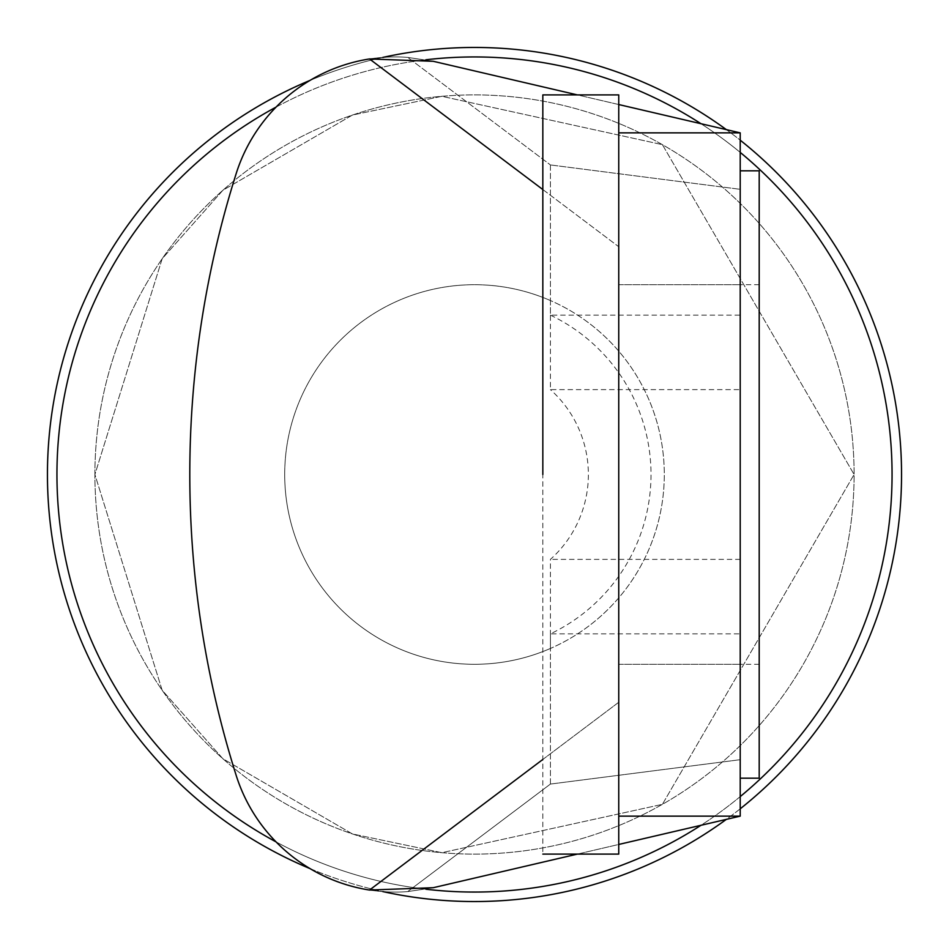 <?xml version="1.0" encoding="UTF-8"?>
<svg xmlns="http://www.w3.org/2000/svg" width="949" height="949" viewBox="0 0 949 949"><rect width="100%" height="100%" fill="white"/><g stroke="black" fill="none" stroke-linecap="round" stroke-linejoin="round"><path stroke-width="0.71" stroke-dasharray="4.75 3.56" d="M542.828 474.5L542.828 94.9L542.828 474.5L542.828 94.9L618.748 94.9L618.748 854.1L618.748 94.9L618.748 854.1L542.828 854.1L542.828 284.7L542.828 854.1M740.22 474.5L740.22 170.82L740.22 474.5M740.22 778.18L759.2 778.18L759.2 170.82L759.2 778.18L759.2 170.82L740.22 170.82M618.748 474.5L618.748 664.3L618.748 474.5M759.2 474.5L759.2 284.7L759.2 474.5M577.383 854.1L433.242 887.706L407.679 891.609A166.917 166.917 0 0 1 236.182 775.416A166.917 166.917 0 0 0 369.505 890.043L433.242 887.706L740.22 816.14L740.22 132.86L433.242 61.294L369.505 58.957A166.917 166.917 0 0 0 236.182 173.584A999.226 999.226 0 0 0 236.182 775.416A999.226 999.226 0 0 1 236.182 173.584A166.917 166.917 0 0 1 407.679 57.391L433.242 61.294L577.383 94.9M542.828 189.539L618.748 246.74L618.748 844.456L618.748 816.14L740.22 816.14L618.748 844.456L618.748 132.86L740.22 132.86L740.22 189.314L550.42 164.936L740.22 189.314L740.22 389.624L550.42 389.624L550.42 300.548A189.8 189.8 0 0 1 550.42 648.452A189.8 189.8 0 0 1 284.7 474.5A189.8 189.8 0 0 1 550.42 300.548L550.42 315.151L740.22 315.151M550.42 315.151A176.514 176.514 0 0 1 550.42 633.849L740.22 633.849M740.22 389.624L740.22 759.686L550.42 784.064L740.22 759.686L740.22 816.14L433.242 887.706L407.679 891.609L550.42 784.064L407.679 891.609A166.917 166.917 0 0 1 369.505 890.043L618.748 702.26L618.748 104.544L740.22 132.86L433.242 61.294L407.679 57.391L550.42 164.936L407.679 57.391A166.917 166.917 0 0 0 236.182 173.584A999.226 999.226 0 0 0 236.182 775.416A166.917 166.917 0 0 0 310.05 868.62A427.05 427.05 0 0 0 382.791 891.586M618.748 844.456L618.748 702.26L542.828 759.461M740.22 132.86L618.748 132.86L740.22 132.86L740.22 816.14L618.748 816.14L740.22 816.14L618.748 816.14L618.748 104.544L618.748 246.74L369.505 58.957M740.22 808.809A427.05 427.05 0 0 1 726.365 819.367M310.05 80.38A427.05 427.05 0 0 1 382.791 57.414M726.365 129.633A427.05 427.05 0 0 1 740.22 140.191M276.064 107.107A417.56 417.56 0 0 1 425.959 59.775M701.014 123.726A417.56 417.56 0 0 1 740.22 152.398M740.22 796.602A417.56 417.56 0 0 1 701.014 825.274M425.959 889.225A417.56 417.56 0 0 1 276.064 841.893M550.42 633.849L550.42 648.452A189.8 189.8 0 0 1 284.7 474.5A189.8 189.8 0 0 1 550.42 300.548A189.8 189.8 0 0 1 550.42 648.452L550.42 559.376A113.88 113.88 0 0 0 550.42 389.624M47.45 474.5A427.05 427.05 0 0 1 474.5 47.45A427.05 427.05 0 0 1 901.55 474.5A427.05 427.05 0 0 1 474.5 901.55A427.05 427.05 0 0 1 47.45 474.5M892.06 474.5A417.56 417.56 0 0 1 474.5 892.06A417.56 417.56 0 0 1 56.94 474.5A417.56 417.56 0 0 1 474.5 56.94A417.56 417.56 0 0 1 892.06 474.5A417.56 417.56 0 0 1 474.5 892.06A417.56 417.56 0 0 1 56.94 474.5A417.56 417.56 0 0 1 474.5 56.94A417.56 417.56 0 0 1 892.06 474.5A417.56 417.56 0 0 1 474.5 892.06A417.56 417.56 0 0 1 56.94 474.5A417.56 417.56 0 0 1 474.5 56.94A417.56 417.56 0 0 1 892.06 474.5A417.56 417.56 0 0 1 474.5 892.06A417.56 417.56 0 0 1 56.94 474.5A417.56 417.56 0 0 1 474.5 56.94A417.56 417.56 0 0 1 892.06 474.5A417.56 417.56 0 0 1 474.5 892.06A417.56 417.56 0 0 1 56.94 474.5A417.56 417.56 0 0 1 474.5 56.94A417.56 417.56 0 0 1 892.06 474.5A417.56 417.56 0 0 1 474.5 892.06A417.56 417.56 0 0 1 56.94 474.5A417.56 417.56 0 0 1 474.5 56.94A417.56 417.56 0 0 1 892.06 474.5M94.9 474.5A379.6 379.6 0 0 1 474.5 94.9A379.6 379.6 0 0 1 854.1 474.5A379.6 379.6 0 0 1 474.5 854.1A379.6 379.6 0 0 1 94.9 474.5A379.6 379.6 0 0 1 474.5 94.9A379.6 379.6 0 0 1 854.1 474.5A379.6 379.6 0 0 1 474.5 854.1A379.6 379.6 0 0 1 94.9 474.5L162.16 258.769L222.908 190.251L352.411 115.066L441.854 96.312L662.402 144.663L854.1 474.5L662.402 804.337L441.854 852.688L352.411 833.934L222.908 758.749L162.16 690.231L94.9 474.5L162.16 258.769L222.908 190.251L352.411 115.066L441.854 96.312L662.402 144.663L854.1 474.5L662.402 804.337L441.854 852.688L352.411 833.934L222.908 758.749L162.16 690.231L94.9 474.5M618.748 132.86L618.748 104.544M284.7 474.5A189.8 189.8 0 0 0 474.5 664.3A189.8 189.8 0 0 0 664.3 474.5A189.8 189.8 0 0 0 474.5 284.7A189.8 189.8 0 0 0 284.7 474.5M740.22 559.376L550.42 559.376M550.42 164.936L550.42 300.548L550.42 164.936M550.42 784.064L550.42 648.452L550.42 784.064M618.748 284.7L740.22 284.7L618.748 284.7M618.748 664.3L740.22 664.3L618.748 664.3M759.2 664.3L740.22 664.3L759.2 664.3M759.2 284.7L740.22 284.7L759.2 284.7"/><path stroke-width="1.42" d="M542.828 854.1L618.748 854.1L618.748 94.9L542.828 94.9L542.828 474.5M740.22 170.82L759.2 170.82L759.2 778.18L740.22 778.18M618.748 816.14L740.22 816.14L740.22 132.86L618.748 132.86M577.383 854.1L433.242 887.706L369.505 890.043A166.917 166.917 0 0 1 236.182 775.416A999.226 999.226 0 0 1 236.182 173.584A166.917 166.917 0 0 1 369.505 58.957L433.242 61.294L577.383 94.9M369.505 58.957L542.828 189.539M542.828 759.461L369.505 890.043A166.917 166.917 0 0 1 310.05 868.62A427.05 427.05 0 0 1 310.05 80.38M740.22 816.14L618.748 844.456M740.22 140.191A427.05 427.05 0 0 1 740.22 808.809M726.365 819.367A427.05 427.05 0 0 1 382.791 891.586M382.791 57.414A427.05 427.05 0 0 1 726.365 129.633M276.064 841.893A417.56 417.56 0 0 1 276.064 107.107M425.959 59.775A417.56 417.56 0 0 1 701.014 123.726M740.22 152.398A417.56 417.56 0 0 1 740.22 796.602M701.014 825.274A417.56 417.56 0 0 1 425.959 889.225M618.748 104.544L740.22 132.86"/></g></svg>
